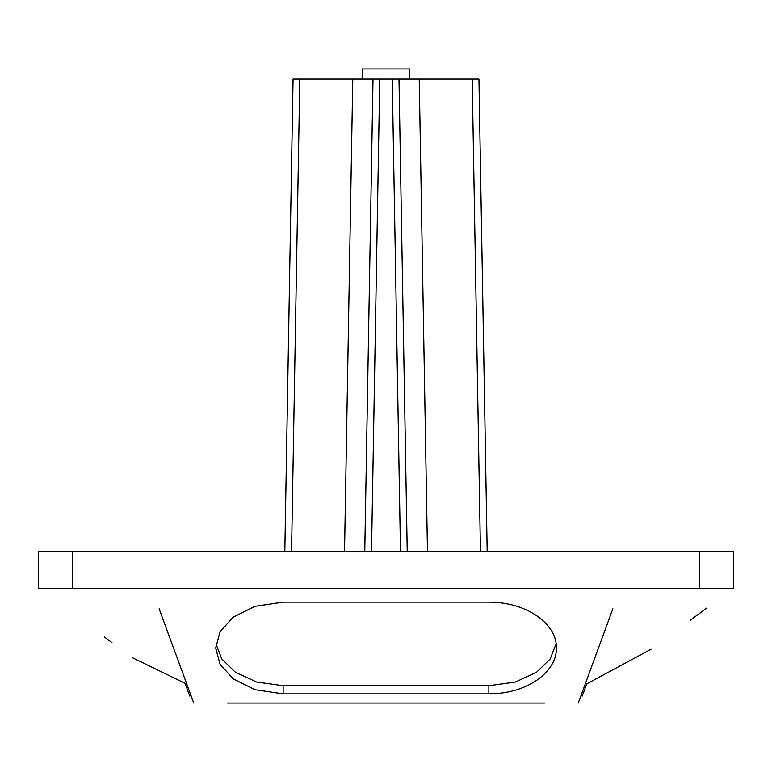 <?xml version="1.0" encoding="UTF-8"?>
<svg xmlns="http://www.w3.org/2000/svg" width="772" height="772" viewBox="0 0 772 772"><rect width="100%" height="100%" fill="white"/><g stroke="black" fill="none" stroke-linecap="round" stroke-linejoin="round"><path stroke-width="1.16" d="M586.807 683.664L582.262 696.035L580.998 695.572L578.247 703.041L612.871 608.77M706.805 608.027L690.197 620.302M651.066 649.223L587.637 683.394M544.521 703.041L227.479 703.041M283.131 693.874L255.04 689.705L233.202 678.849L220.03 664.209L215.677 647.997L220.03 631.776L233.163 617.185L254.992 606.309L283.131 602.131L488.869 602.131C530.325 602.276 557.481 626.565 556.322 647.997C557.432 669.392 530.518 693.69 488.869 693.874L283.131 693.874L283.131 685.71L488.869 685.71L515.349 682.033L536.521 672.306L550.195 658.96L556.062 643.925M193.753 703.041L159.129 608.77M733.4 588.37L38.6 588.37L38.6 551.266L733.4 551.266L733.4 588.37M186.766 684.146L132.417 657.715M111.959 642.593L104.5 637.083M215.938 643.925L221.805 658.96L235.412 672.267L256.593 682.014L283.131 685.71L256.593 682.014L235.412 672.267L221.805 658.96L215.938 643.925M284.82 551.266L293.061 79.072L398.989 79.072L407.23 551.266C408.533 551.835 415.268 551.835 427.466 551.266L419.225 79.072L478.939 79.072L487.18 551.266L478.939 79.072M363.544 551.623L364.77 551.276L373.011 79.072L362.386 79.072L362.386 68.959L409.614 68.959L409.614 79.072L398.989 79.072L419.225 79.072M355.699 551.633L358.748 551.71M364.77 551.276C363.448 551.835 356.703 551.835 344.534 551.266L352.775 79.072M191.002 695.572L189.738 696.035L185.193 683.664M699.673 551.266L699.673 588.37M72.327 551.266L72.327 588.37M488.869 685.71L488.869 693.874M299.806 79.072L291.555 551.266M379.756 79.072L371.515 551.266M400.485 551.266L392.244 79.072M480.445 551.266L472.194 79.072"/></g></svg>
